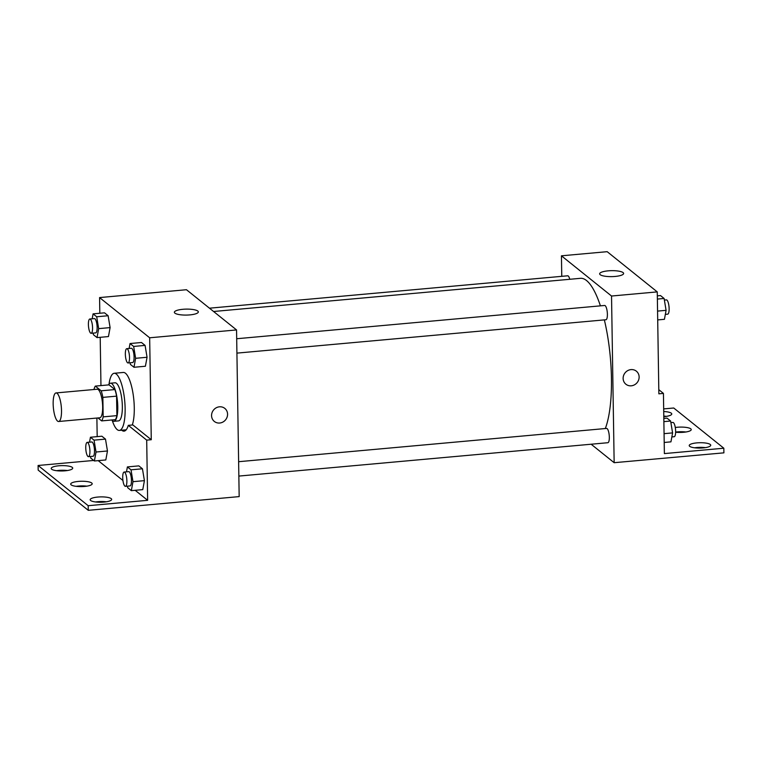 <?xml version="1.0" encoding="UTF-8"?>
<svg xmlns="http://www.w3.org/2000/svg" width="762" height="762" viewBox="0 0 762 762"><rect width="100%" height="100%" fill="white"/><g stroke="black" fill="none" stroke-linecap="round" stroke-linejoin="round"><path stroke-width="1.14" d="M61.512 410.575A14.345 3.991 84.8 0 1 58.626 421.5A14.345 3.991 84.8 0 1 53.359 407.584A14.345 3.991 84.8 0 1 56.045 392.935A14.345 3.991 84.8 0 1 61.512 410.575M56.045 392.935L97.203 389.22A14.345 3.991 84.8 0 1 102.67 406.851A14.345 3.991 84.8 0 1 99.784 417.786L58.626 421.5M95.326 386.105L109.042 384.858L114.9 389.563L101.184 390.801L95.326 386.105A18.507 5.153 84.8 0 0 93.955 389.506M97.984 417.947L101.66 420.9A18.507 5.153 84.8 0 0 103.165 416.871L102.86 397.383A18.507 5.153 84.8 0 0 101.184 390.801M103.165 416.871L116.881 415.633A18.507 5.153 84.8 0 1 115.376 419.652L101.66 420.9M116.881 415.633L116.576 396.145L102.86 397.383M114.9 389.563A18.507 5.153 84.8 0 1 116.576 396.145M111.728 419.986A19.126 5.324 -95.2 0 0 112.5 420.776A19.126 5.324 -95.2 0 0 113.929 421.3A19.126 5.324 -95.2 0 0 117.51 401.784A19.126 5.324 -95.2 0 0 110.49 383.21A19.126 5.324 -95.2 0 0 108.556 384.905M110.49 383.21L115.062 382.8A19.126 5.324 84.8 0 1 122.349 406.317A19.126 5.324 84.8 0 1 118.51 420.891L113.929 421.3M109.014 384.191A28.68 7.982 84.8 0 1 114.205 373.275A28.68 7.982 84.8 0 1 125.13 408.546A28.68 7.982 84.8 0 1 119.367 430.416A28.68 7.982 84.8 0 1 112.3 420.605M114.205 373.275L123.349 372.456A28.68 7.982 84.8 0 1 134.274 407.718A28.68 7.982 84.8 0 1 132.283 424.996M151.267 439.722L146.695 440.131L147.637 500.32L88.192 505.692L88.268 510.321L239.173 496.605L236.553 329.936L149.666 337.785L151.267 439.722L132.864 424.948L128.292 425.358A29.832 8.306 84.8 0 1 124.044 431.14A29.832 8.306 84.8 0 1 121.672 430.206M149.666 337.785L99.574 297.58L99.822 313.258M100.203 337.318L100.955 385.591M130.102 362.779L130.369 364.369L133.979 367.274L145.409 366.236L147.056 357.273L145.085 345.405L141.475 342.5L130.035 343.538L129.13 348.463M93.145 333.108L93.412 334.699L97.022 337.604L108.452 336.566L110.099 327.603L108.128 315.735L104.518 312.83L93.078 313.868L92.173 318.792M214.332 421.443A8.363 7.763 128.8 0 0 219.694 423.024A8.363 7.763 -51.2 0 1 214.332 421.443A8.363 7.763 -51.2 0 1 213.512 410.061A8.363 7.763 -51.2 0 1 224.809 408.394A8.363 7.763 -51.2 0 1 227.095 417.138A8.363 7.763 -51.2 0 1 219.694 423.024A8.363 7.763 128.8 0 0 227.086 417.138A8.363 7.763 128.8 0 0 224.809 408.394M236.553 329.936L186.461 289.722L99.574 297.58M182.861 309.296A11.992 2.981 179.1 0 1 198.339 311.915A11.992 2.981 179.1 0 1 186.404 315.077A11.992 2.981 179.1 0 1 174.365 312.287A11.992 2.981 179.1 0 1 182.861 309.296M93.716 460.448L38.1 465.477L38.176 470.106L88.268 510.321M96.888 418.043L97.184 436.636M146.695 440.131L128.292 425.358M88.192 505.692L38.1 465.477M95.564 501.968A10.754 2.677 179.1 0 1 97.86 501.691A10.754 2.677 179.1 0 1 106.337 501.796M56.607 470.697A10.754 2.677 179.1 0 1 58.903 470.411A10.754 2.677 179.1 0 1 67.38 470.525M76.086 486.327A10.754 2.677 179.1 0 1 78.381 486.051A10.754 2.677 179.1 0 1 86.858 486.166M90.507 456.486L90.764 458.076L94.383 460.981L105.813 459.953L107.461 450.98L105.489 439.112L101.87 436.216L90.44 437.245L89.535 442.179M127.464 486.156L127.721 487.747L131.34 490.652L142.77 489.614L144.418 480.651L142.446 468.782L138.827 465.877L127.397 466.916L126.492 471.84M147.637 500.32L135.169 490.299M122.93 480.479L98.212 460.639M97.784 497.053A10.754 2.677 179.1 0 1 111.671 499.405A10.754 2.677 179.1 0 1 100.955 502.244A10.754 2.677 179.1 0 1 90.164 499.739A10.754 2.677 179.1 0 1 97.784 497.053M58.826 465.782A10.754 2.677 179.1 0 1 72.714 468.125A10.754 2.677 179.1 0 1 61.998 470.973A10.754 2.677 179.1 0 1 51.206 468.468A10.754 2.677 179.1 0 1 58.826 465.782M78.305 481.422A10.754 2.677 179.1 0 1 92.192 483.765A10.754 2.677 179.1 0 1 81.477 486.604A10.754 2.677 179.1 0 1 70.685 484.099A10.754 2.677 179.1 0 1 78.305 481.422M604.352 319.888A81.267 22.622 84.8 0 1 611.448 378.247A81.267 22.622 84.8 0 1 605.314 428.539M213.579 311.496L580.473 278.32A81.267 22.622 84.8 0 1 600.408 305.848M236.915 353.12L605.952 319.745A7.172 2 -95.2 0 0 607.39 314.277A7.172 2 -95.2 0 0 604.657 305.467L236.687 338.738M238.62 461.705L606.59 428.425A7.172 2 84.8 0 1 609.324 437.245A7.172 2 84.8 0 1 607.886 442.712L238.849 476.079M209.464 308.191L567.7 275.796A7.172 2 84.8 0 1 569.766 279.283M591.141 444.227L614.153 462.696L611.534 296.027L561.442 255.813L561.765 276.33M611.534 296.027L657.263 291.894L658.863 393.821L663.435 393.402L664.378 453.59L723.824 448.218L723.9 452.847L614.153 462.696M625.897 384.229A8.363 7.763 128.8 0 0 631.26 385.81A8.363 7.763 -51.2 0 1 625.897 384.229A8.363 7.763 -51.2 0 1 625.078 372.847A8.363 7.763 -51.2 0 1 636.365 371.18A8.363 7.763 -51.2 0 1 638.651 379.914A8.363 7.763 -51.2 0 1 631.26 385.81A8.363 7.763 128.8 0 0 638.651 379.914A8.363 7.763 128.8 0 0 636.365 371.18M657.263 291.894L607.171 251.679L561.442 255.813M608.143 270.843A11.992 2.981 179.1 0 1 623.621 273.453A11.992 2.981 179.1 0 1 611.686 276.625A11.992 2.981 179.1 0 1 599.646 273.834A11.992 2.981 179.1 0 1 608.143 270.843M663.673 408.908L673.732 408.003L723.824 448.218M675.627 432.092A10.754 2.677 179.1 0 1 677.428 431.883A10.754 2.677 179.1 0 1 685.914 431.997M663.788 416.128A10.754 2.677 179.1 0 1 666.436 416.357M694.62 447.799A10.754 2.677 179.1 0 1 705.393 447.627M658.797 389.677L663.435 393.402M675.284 427.501A10.754 2.677 179.1 0 1 677.361 427.253A10.754 2.677 179.1 0 1 691.248 429.597A10.754 2.677 179.1 0 1 675.627 432.216M663.721 411.499A10.754 2.677 179.1 0 1 671.76 413.957A10.754 2.677 179.1 0 1 664.14 416.643A10.754 2.677 179.1 0 1 663.797 416.671M703.097 447.913A10.754 2.677 179.1 0 1 689.219 445.57A10.754 2.677 179.1 0 1 699.926 442.722A10.754 2.677 179.1 0 1 710.727 445.227A10.754 2.677 179.1 0 1 703.097 447.913M657.701 319.916L664.435 319.307L666.083 310.334L664.112 298.466L660.492 295.57L657.32 295.856M666.083 310.334L657.558 311.106M664.112 298.466L657.377 299.075M664.378 300.066L666.398 299.885A7.172 2 84.8 0 1 669.131 308.696A7.172 2 84.8 0 1 667.683 314.163L665.34 314.373M664.207 442.465L670.941 441.855L672.589 432.892L670.617 421.024L666.998 418.119L663.826 418.405M672.589 432.892L664.064 433.664M670.617 421.024L663.873 421.634M670.884 422.615L672.903 422.434A7.172 2 84.8 0 1 675.637 431.254A7.172 2 84.8 0 1 674.189 436.712L671.846 436.931M133.979 367.274L135.626 358.302L133.655 346.434L130.035 343.538M126.787 348.672L131.359 348.263A7.172 2 84.8 0 1 134.093 357.083A7.172 2 84.8 0 1 132.655 362.541L128.083 362.96A7.172 2 84.8 0 1 125.444 355.997A7.172 2 84.8 0 1 126.787 348.672A7.172 2 84.8 0 1 129.521 357.492A7.172 2 84.8 0 1 128.083 362.96M145.409 366.236L147.056 357.273L135.626 358.302M147.056 357.273L145.085 345.405L133.655 346.434M145.085 345.405L141.475 342.5M97.022 337.604L98.669 328.641L96.698 316.773L93.078 313.868M89.83 319.011L94.402 318.592A7.172 2 84.8 0 1 97.136 327.412A7.172 2 84.8 0 1 95.698 332.88L91.126 333.289A7.172 2 84.8 0 1 88.497 326.327A7.172 2 84.8 0 1 89.83 319.011A7.172 2 84.8 0 1 92.564 327.822A7.172 2 84.8 0 1 91.126 333.289M108.452 336.566L110.099 327.603L98.669 328.641M110.099 327.603L108.128 315.735L96.698 316.773M108.128 315.735L104.518 312.83M131.34 490.652L132.979 481.679L131.016 469.821L127.397 466.916M124.149 472.049L128.721 471.64A7.172 2 84.8 0 1 131.455 480.46A7.172 2 84.8 0 1 130.016 485.927L125.444 486.337A7.172 2 84.8 0 1 122.806 479.374A7.172 2 84.8 0 1 124.149 472.049A7.172 2 84.8 0 1 126.883 480.87A7.172 2 84.8 0 1 125.444 486.337M142.77 489.614L144.418 480.651L132.979 481.679M144.418 480.651L142.446 468.782L131.016 469.821M142.446 468.782L138.827 465.877M94.383 460.981L96.031 452.018L94.059 440.15L90.44 437.245M87.192 442.389L91.764 441.97A7.172 2 84.8 0 1 94.498 450.79A7.172 2 84.8 0 1 93.059 456.257L88.487 456.667A7.172 2 84.8 0 1 85.849 449.704A7.172 2 84.8 0 1 87.192 442.389A7.172 2 84.8 0 1 89.926 451.199A7.172 2 84.8 0 1 88.487 456.667M105.813 459.953L107.461 450.98L96.031 452.018M107.461 450.98L105.489 439.112L94.059 440.15M105.489 439.112L101.87 436.216M126.206 429.797L119.367 430.416"/></g></svg>
